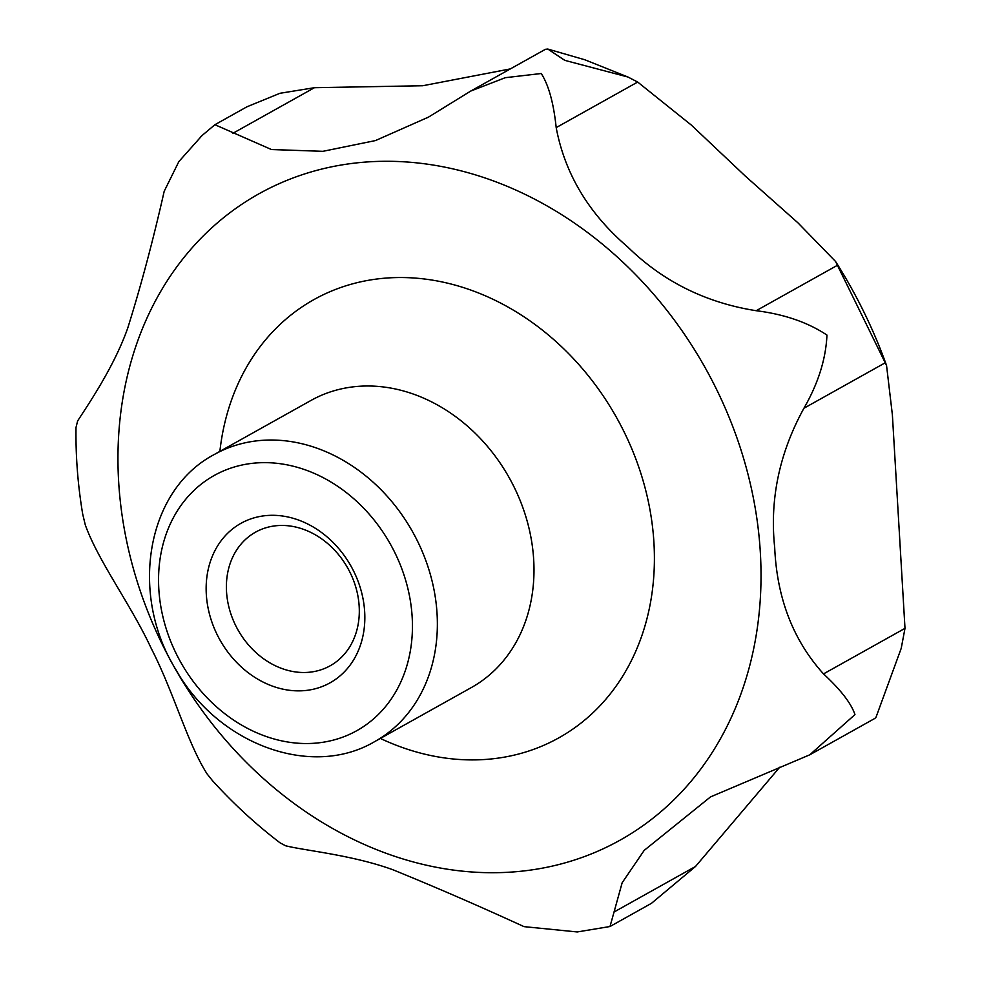 <?xml version="1.0" encoding="UTF-8"?>
<svg xmlns="http://www.w3.org/2000/svg" width="981" height="981" viewBox="0 0 981 981"><rect width="100%" height="100%" fill="white"/><g stroke="black" fill="none" stroke-linecap="round" stroke-linejoin="round"><path stroke-width="1.47" d="M779.699 767.252L695.517 866.468L614.045 912.011L622.162 882.728L644.198 850.38L710.514 796.903L809.754 754.818L874.917 718.386L876.07 717.099L901.22 648.318L904.997 628.343L823.513 673.898C840.766 689.864 851.25 703.426 854.954 714.597L809.754 754.818M835.542 261.449C856.413 294.3 873.421 328.991 886.554 365.508L835.542 261.449L797.945 222.834L745.597 176.347L691.311 125.065L637.675 82.048L627.963 77.021L564.786 60.356L547.79 49.05L545.411 49.308L470.696 91.086L505.252 77.695L541.242 73.514C548.649 85.028 553.627 103.066 556.19 127.604C564.848 173.674 588.637 213.417 627.57 246.832C663.021 281.51 705.891 302.798 756.192 310.707C784.297 314.251 807.89 322.381 826.958 335.085C825.867 359.058 818.191 383.448 803.93 408.243C779.368 452.977 769.619 499.378 774.683 547.435C776.903 598.177 793.188 640.323 823.513 673.898M886.554 365.508L892.379 414.804L904.997 628.343M614.045 912.011L609.998 926.518L651.458 903.329L695.517 866.468M510.365 68.903L422.774 85.739L314.435 87.701L279.977 93.281L246.93 106.806L214.913 124.71L271.479 149.541L322.908 151.319L375.453 140.577L428.452 117.144L470.696 91.086M202.294 135.268L178.849 161.595L164.195 191.283C153.061 240.529 140.908 286.121 127.738 328.071C113.759 367.765 86.978 406.257 77.634 420.947L76.003 427.483C75.623 456.3 77.855 485.203 82.711 514.191L85.31 524.994C98.468 561.561 131.184 605.056 151.393 648.735C173.379 691.274 187.543 743.598 207.175 774.034L212.485 780.668M609.998 926.518L577.245 931.95L524.038 926.64C478.569 905.782 434.828 886.812 392.829 869.73C351.995 854.88 304.478 850.588 285.508 845.745L280.014 842.802C255.796 824.298 233.294 803.586 212.485 780.655M200.835 136.555L214.913 124.71M296.802 519.44A91.356 75.206 -119.2 0 0 211.822 621.844A91.356 75.206 -119.2 0 0 347.85 667.975A91.356 75.206 -119.2 0 0 296.802 519.44M302.32 528.918A76.518 62.992 -119.2 0 0 255.501 532.18A76.518 62.992 -119.2 0 0 237.868 629.716A76.518 62.992 -119.2 0 0 330.192 665.768A76.518 62.992 -119.2 0 0 357.611 594.449A76.518 62.992 -119.2 0 0 302.32 528.918M837.676 265.152L756.192 310.707M885.402 362.688L803.93 408.243M637.675 82.048L556.19 127.604M314.435 87.701L232.963 133.257M485.313 178.052A370.193 304.735 -119.2 0 0 140.957 592.99A370.193 304.735 -119.2 0 0 692.194 779.932A370.193 304.735 -119.2 0 0 485.313 178.052M314.901 447.471A164.44 135.366 -119.2 0 0 214.299 454.497C146.083 490.267 129.136 594.621 175.93 669.741C217.659 743.929 311.087 779.27 374.791 741.55A164.44 135.366 -119.2 0 0 433.712 588.306A164.44 135.366 -119.2 0 0 314.901 447.471M303.583 469.261A146.169 120.32 -119.2 0 0 167.628 633.088A146.169 120.32 -119.2 0 0 385.275 706.896A146.169 120.32 -119.2 0 0 303.583 469.261M374.791 741.55L471.42 687.522A164.44 135.366 -119.2 0 0 530.341 534.289A164.44 135.366 -119.2 0 0 411.53 393.442A164.44 135.366 -119.2 0 0 310.94 400.469L214.299 454.497M380.37 738.435A251.013 206.623 -119.2 0 0 649.998 605.203A251.013 206.623 -119.2 0 0 467.459 288.904A251.013 206.623 -119.2 0 0 219.879 451.37M547.79 49.05L584.774 59.755L627.963 77.021M876.07 717.099L901.22 648.318"/></g></svg>
